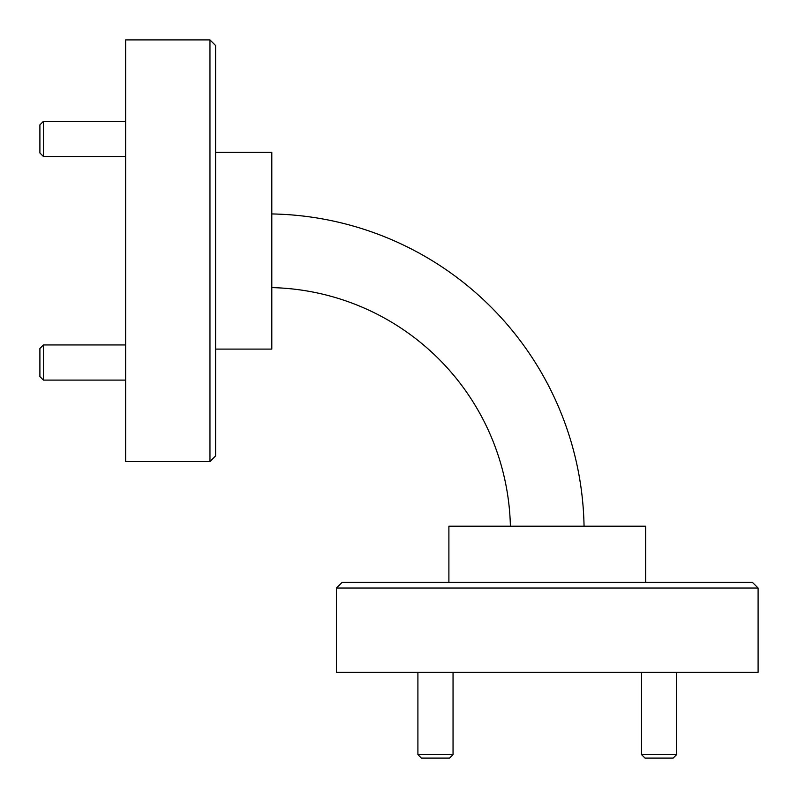 <?xml version="1.0" encoding="UTF-8"?>
<svg xmlns="http://www.w3.org/2000/svg" width="798" height="798" viewBox="0 0 798 798"><rect width="100%" height="100%" fill="white"/><g stroke="black" fill="none" stroke-linecap="round" stroke-linejoin="round"><path stroke-width="1.2" d="M676.654 754.589L673.143 758.1L645.033 758.1L641.512 754.589L676.654 754.589L676.654 672.365M43.411 156.488L39.9 152.967L39.9 124.857L43.411 121.346L43.411 156.488L125.635 156.488M43.411 380.097L39.9 376.586L39.9 348.477L43.411 344.955L43.411 380.097L125.635 380.097M336.457 588.036L342.083 582.41L752.474 582.41L758.1 588.036L336.457 588.036L336.457 672.365L758.1 672.365L758.1 588.036M448.895 582.41L448.895 526.191L645.662 526.191L645.662 582.41M209.964 39.9L215.59 45.526L215.59 455.917L209.964 461.543L209.964 39.9L125.635 39.9L125.635 461.543L209.964 461.543M215.59 152.338L271.809 152.338L271.809 349.105L215.59 349.105M453.045 754.589L449.523 758.1L421.414 758.1L417.903 754.589L453.045 754.589L453.045 672.365M271.809 213.944A317.923 317.923 0 0 1 584.056 526.191M271.809 287.609A244.268 244.268 0 0 1 510.391 526.191M641.512 754.589L641.512 672.365M43.411 121.346L125.635 121.346M43.411 344.955L125.635 344.955M417.903 754.589L417.903 672.365"/></g></svg>
